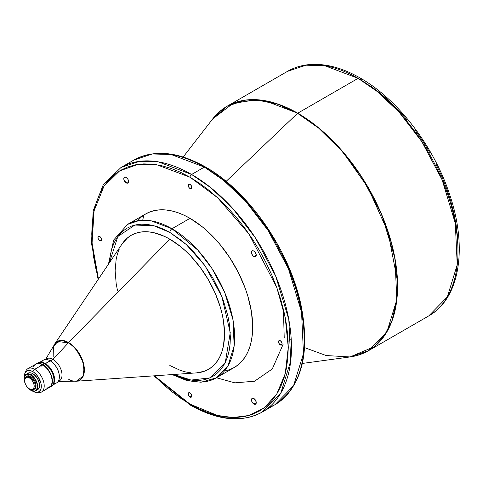 <?xml version="1.0" encoding="UTF-8"?>
<svg xmlns="http://www.w3.org/2000/svg" width="483" height="483" viewBox="0 0 483 483"><rect width="100%" height="100%" fill="white"/><g stroke="black" fill="none" stroke-linecap="round" stroke-linejoin="round"><path stroke-width="0.72" d="M216.456 377.766L234.847 382.856L254.541 381.214L272.279 368.97L283.225 344.077M284.209 337.617L283.424 309.404M126.172 182.864A3.381 1.95 60 0 1 123.968 179.887A3.381 1.95 60 0 1 124.481 177.176A3.381 1.95 60 0 1 126.172 177.346L124.481 177.176L123.781 178.728L123.968 179.887L126.172 182.864L127.862 183.033L128.563 181.487L126.172 182.864L128.563 181.487L127.862 179.133L126.172 177.346A3.381 1.95 60 0 1 128.381 180.322A3.381 1.95 60 0 1 127.862 183.033A3.381 1.95 60 0 1 126.172 182.864M253.865 256.588A3.381 1.95 60 0 1 251.655 253.605A3.381 1.95 60 0 1 252.174 250.9A3.381 1.95 60 0 1 253.865 251.069L252.174 250.9L251.655 251.498L251.655 253.605L252.947 255.851L253.865 256.588L255.555 256.751L256.256 255.205L253.865 256.588L256.256 255.205L255.555 252.851L253.865 251.069A3.381 1.95 60 0 1 256.068 254.046A3.381 1.95 60 0 1 255.555 256.751A3.381 1.95 60 0 1 253.865 256.588M190.018 397.032A2.554 1.473 60 0 1 188.352 394.78A2.554 1.473 60 0 1 188.738 392.733A2.554 1.473 60 0 1 190.018 392.86L188.738 392.733L188.352 394.78L189.33 396.477L191.292 397.159L191.823 395.988L190.018 397.032L191.823 395.988L191.292 394.206L190.018 392.86A2.554 1.473 60 0 1 191.685 395.112A2.554 1.473 60 0 1 191.292 397.159A2.554 1.473 60 0 1 190.018 397.032M99.727 240.643A2.554 1.473 60 0 1 98.061 238.397A2.554 1.473 60 0 1 98.454 236.35A2.554 1.473 60 0 1 99.727 236.477L99.039 236.235L98.061 236.797L98.061 238.397L99.727 240.643L101.007 240.769L101.533 239.604L99.727 240.643L101.533 239.604L101.007 237.823L99.727 236.477A2.554 1.473 60 0 1 101.394 238.723A2.554 1.473 60 0 1 101.007 240.769A2.554 1.473 60 0 1 99.727 240.643M190.018 188.515A2.554 1.473 60 0 1 188.352 186.263A2.554 1.473 60 0 1 188.738 184.216A2.554 1.473 60 0 1 190.018 184.343L188.738 184.216L188.352 186.263L189.33 187.959L191.292 188.642L191.823 187.47L190.018 188.515L191.823 187.47L191.292 185.689L190.018 184.343A2.554 1.473 60 0 1 191.685 186.595A2.554 1.473 60 0 1 191.292 188.642A2.554 1.473 60 0 1 190.018 188.515M253.865 404.03A3.381 1.95 60 0 1 251.655 401.053A3.381 1.95 60 0 1 252.174 398.342A3.381 1.95 60 0 1 253.865 398.511L252.174 398.342L251.655 398.94L251.655 401.053L252.947 403.293L254.776 404.349L255.555 404.199L256.256 402.653L253.865 404.03L256.256 402.653L255.555 400.292L253.865 398.511A3.381 1.95 60 0 1 256.068 401.488A3.381 1.95 60 0 1 255.555 404.199A3.381 1.95 60 0 1 253.865 404.03M280.309 344.904A2.554 1.473 60 0 1 278.643 342.652A2.554 1.473 60 0 1 279.029 340.606A2.554 1.473 60 0 1 280.309 340.732L279.029 340.606L278.643 342.652L279.615 344.343L281.583 345.031L282.114 343.86L280.309 344.904L282.114 343.86L281.583 342.079L280.309 340.732A2.554 1.473 60 0 1 281.975 342.984A2.554 1.473 60 0 1 281.583 345.031A2.554 1.473 60 0 1 280.309 344.904M49.151 387.354L50.202 386.297L49.151 387.354M35.839 392.371L38.06 392.673A13.518 7.806 -120 0 0 44.05 383.816A13.518 7.806 -120 0 0 34.649 369.35L40.59 365.921L40.638 365.208L40.632 365.951L40.638 365.208L41.266 365.039L42.148 365.335L42.178 365.794L40.59 365.921L34.649 369.35L32.808 371.638A12.021 6.937 60 0 1 41.164 384.498A12.021 6.937 60 0 1 35.839 392.371A12.021 6.937 60 0 1 32.808 391.266L31.975 390.735M42.238 365.589L41.266 366.126L40.367 365.559L41.61 365.057L42.178 365.794M169.835 232.426L186.184 244.458L204.895 265.578L221.896 296.701L230.252 332.654L225.307 362.383L209.918 377.881L191.111 380.079L173.928 374.458L181.65 377.73L187.41 379.39L193.007 380.308L198.38 380.477L203.476 379.892L208.245 378.563L212.647 376.492L216.638 373.715L220.182 370.25L223.237 366.126L225.772 361.393L227.777 356.086L229.22 350.266L230.089 343.981L230.385 337.297L229.22 322.988L227.777 315.496L223.237 300.215L220.182 292.565L212.647 277.622L203.476 263.627L193.007 251.124L187.41 245.581L181.65 240.588L169.835 232.426A3.007 1.733 -60 0 1 171.96 228.749A3.007 1.733 120 0 0 169.835 232.426L163.9 229.334L158.026 226.95L152.26 225.289L146.663 224.372L141.296 224.203L136.2 224.788L131.424 226.116L127.023 228.187L123.032 230.965L119.494 234.43L116.439 238.554L113.897 243.287L111.893 248.594L110.45 254.414L109.424 262.74L117.822 236.519L134.823 225.084L153.509 225.591L169.835 232.426M172.147 374.579L186.939 380.616L201.061 382.234L216.275 377.869L227.94 365.969L234.17 345.78L232.963 319.752L224.728 292.535L211.977 268.524L197.692 249.983L171.96 228.749A88.631 51.174 60 0 1 229.86 306.85A88.631 51.174 60 0 1 216.275 377.869A88.631 51.174 60 0 1 173.723 374.47M359.895 354.619L368.336 350.791L386.925 331.827L396.851 299.659L394.925 258.194L381.805 214.832L361.495 176.579L338.728 147.031L316.914 126.425L297.733 113.203L358.114 78.337A4.504 2.602 -60 0 1 360.372 78.113A4.504 2.602 120 0 0 358.114 78.337L377.301 91.565L399.109 112.171L421.876 141.718L442.186 179.972L455.312 223.333L457.232 264.799L447.306 296.96L428.723 315.93A141.211 81.53 -120 0 0 450.367 202.775A141.211 81.53 -120 0 0 358.114 78.337L297.733 113.203A0.749 0.435 120 0 0 297.57 113.324L318.852 128.267L343.171 152.387L367.949 187.482L388.078 232.226L397.255 280.031L396.398 301.893L391.9 320.754L384.245 335.812L374.168 346.734L350.048 356.943L326.164 355.542L304.586 347.627M53.999 380.26L53.999 379.644A12.769 7.372 -120 0 0 44.967 364.007L44.436 363.699A13.518 7.806 60 0 1 53.999 380.26A13.518 7.806 60 0 1 50.353 386.823M74.497 381.184L76.29 381.226L83.281 376.009L83.082 361.948L75.934 348.907L68.556 342.538A0.749 0.435 120 0 0 68.332 342.852L52.991 359.376L50.335 360.91A12.769 7.372 60 0 1 59.361 376.698A12.769 7.372 -120 0 0 59.361 376.547A12.769 7.372 -120 0 0 50.335 360.91L45.287 363.512A13.144 7.589 60 0 1 53.565 374.138A13.144 7.589 60 0 1 52.822 384.879A13.144 7.589 -120 0 0 53.565 374.138A13.144 7.589 -120 0 0 45.287 363.512L44.967 364.007A12.769 7.372 60 0 1 53.993 379.946M24.633 380.363A7.511 4.335 60 0 1 26.185 376.601A7.511 4.335 60 0 1 29.94 376.975L29.409 377.893A6.762 3.9 60 0 1 34.19 386.177A6.762 3.9 60 0 1 29.409 388.936L29.94 389.244A7.511 4.335 -120 0 0 35.253 386.177A7.511 4.335 -120 0 0 29.94 376.975A7.511 4.335 60 0 1 34.848 383.593A7.511 4.335 60 0 1 33.695 389.612A7.511 4.335 60 0 1 29.94 389.244L27.579 387.457L26.028 385.368L24.989 382.977L24.627 380.658L24.989 378.75L26.028 377.561L27.579 377.259L29.409 377.893L31.238 379.372L32.79 381.461L33.822 383.852L34.19 386.177L33.822 388.078L32.79 389.268L31.238 389.57L29.409 388.936A6.762 3.9 60 0 1 24.627 380.658A6.762 3.9 60 0 1 29.409 377.893L30.737 376.517L29.94 376.975A7.511 4.335 -120 0 0 24.627 380.043L24.627 380.658M36.557 390.095L37.577 389.715A9.539 5.506 -120 0 0 39.038 382.071A9.539 5.506 -120 0 0 32.808 373.667L30.737 375.043A9.316 5.379 60 0 1 37.324 386.448A9.316 5.379 60 0 1 30.737 390.252L30.894 390.342A9.539 5.506 -120 0 0 37.638 386.448A9.539 5.506 -120 0 0 30.894 374.766A9.539 5.506 60 0 1 37.125 383.176A9.539 5.506 60 0 1 35.664 390.819A9.539 5.506 60 0 1 30.894 390.342L27.078 386.859M52.593 385.205L56.638 382.868A13.144 7.589 -120 0 0 58.654 372.339A13.144 7.589 -120 0 0 50.069 360.753A13.144 7.589 60 0 1 59.361 376.855A13.144 7.589 60 0 1 53.8 383.472M36.931 363.572A13.518 7.806 60 0 1 44.436 363.699A13.518 7.806 -120 0 0 37.68 363.029L36.086 363.947A13.518 7.806 60 0 0 35.953 364.025L39.189 363.349L42.848 364.617L44.436 363.699L42.848 364.617A13.518 7.806 60 0 1 51.675 376.535A13.518 7.806 60 0 1 49.604 387.366L51.198 386.448A13.518 7.806 -120 0 0 53.269 375.611A13.518 7.806 -120 0 0 44.436 363.699L45.022 363.977A12.769 7.372 60 0 1 53.987 380.839A12.769 7.372 -120 0 0 45.022 363.977A12.769 7.372 -120 0 0 43.929 363.421A12.769 7.372 60 0 1 45.022 363.977L50.069 360.753A13.144 7.589 -120 0 0 43.494 360.101L39.449 362.443M262.215 412.059A141.211 81.53 60 0 1 191.612 405.068A2.252 1.298 -60 0 1 190.483 405.177C217.984 420.687 241.898 422.981 262.215 412.059L274.96 404.7C301.573 386.961 310.334 354.148 301.241 306.258C290.253 251.311 249.119 191.413 205.486 166.997A2.252 1.298 120 0 0 204.357 167.112L223.538 180.334L245.352 200.94L268.119 230.488L288.429 268.747L301.549 312.103L303.475 353.574L293.549 385.736L274.96 404.7L268.3 407.881A141.211 81.53 -120 0 0 274.96 404.7A141.211 81.53 -120 0 0 296.61 291.545A141.211 81.53 -120 0 0 204.357 167.112L191.612 174.472A2.252 1.298 120 0 0 190.018 177.231L217.531 197.65L248.974 233.959L276.717 287.349L285.254 317.742L288.273 347.416L285.254 373.6L276.717 394.134L264.05 408.032L248.974 415.489L233.072 417.529L217.531 415.489L190.018 404.144A2.252 1.298 120 0 0 190.483 405.177A2.252 1.298 -60 0 1 190.018 404.144L180.388 398.04L170.849 390.898L161.497 382.796L154.349 375.81L190.018 404.144L199.648 409.161L209.187 413.031L218.539 415.73L227.62 417.215L236.338 417.493L244.609 416.539L252.349 414.378L259.498 411.027L265.97 406.517L271.718 400.89L276.674 394.2L280.798 386.515L284.046 377.911L286.389 368.463L287.802 358.265L288.273 347.416L287.802 336.023L286.389 324.19L284.046 312.036L280.798 299.677L276.674 287.234L271.718 274.821L265.97 262.565L259.498 250.574L252.349 238.97L244.609 227.867L236.338 217.368L227.62 207.575L218.539 198.585L209.187 190.477L199.648 183.335L190.018 177.231A2.252 1.298 -60 0 1 191.612 174.472A141.211 81.53 60 0 1 283.859 298.905A141.211 81.53 60 0 1 262.215 412.059L280.804 393.096L290.73 360.928L288.804 319.462L275.684 276.101L255.374 237.847L232.607 208.3L210.793 187.694L191.612 174.472L204.357 167.112A141.211 81.53 -120 0 0 133.755 160.114L152.272 153.968L171.073 154.488L204.357 167.112A2.252 1.298 -60 0 1 205.486 166.997A2.252 1.298 -60 0 1 205.951 168.03M142.714 220.224L143.801 215.128M58.371 381.437L75.493 381.165A22.158 12.793 -120 0 0 83.565 365.48A22.158 12.793 -120 0 0 68.332 342.852C72.915 344.771 83.788 356.472 84 369.99C83.788 383.254 72.915 382.409 68.332 379.034M297.733 113.203A141.211 81.53 60 0 1 389.98 237.636A141.211 81.53 60 0 1 368.336 350.791L350.048 356.943A141.175 81.506 -120 0 0 393.597 252.537A141.175 81.506 -120 0 0 297.57 113.324L226.11 181.397L297.57 113.324A141.175 81.506 -120 0 0 212.653 118.969L232.993 103.41L256.02 99.8L278.136 104.31L297.57 113.324A0.749 0.435 -60 0 1 297.733 113.203L264.449 100.579L245.642 100.059L227.131 106.206A141.211 81.53 60 0 1 297.733 113.203M224.837 370.962L229.775 369.586L234.333 367.442A88.631 51.174 -120 0 0 247.918 296.423A88.631 51.174 -120 0 0 190.018 218.322L171.96 228.749L190.018 218.322L183.878 215.122L177.792 212.653L171.827 210.932L166.037 209.984L160.477 209.809L155.2 210.413L150.261 211.796L145.703 213.933L141.573 216.807L137.909 220.399M76.29 381.226L196.563 372.888A77.365 44.665 -120 0 0 222.766 316.951A77.365 44.665 -120 0 0 169.835 239.17L68.556 342.538A22.381 12.92 60 0 1 83.867 365.039A22.381 12.92 60 0 1 76.29 381.226L74.436 381.184M58.014 381.642L59.373 380.858A12.769 7.372 -120 0 0 61.329 370.624A12.769 7.372 -120 0 0 52.991 359.376A12.769 7.372 60 0 1 61.589 371.578A12.769 7.372 60 0 1 58.244 381.31M49.604 387.366A13.518 7.806 60 0 1 49.471 387.438L51.276 385.73L52.224 383.224L52.357 380.067L51.675 376.535L50.238 372.918L48.155 369.543L45.619 366.694L42.848 364.617A13.518 7.806 60 0 0 36.086 363.947M46.241 388.121L49.338 387.517A13.518 7.806 -120 0 0 51.409 376.686A13.518 7.806 -120 0 0 42.582 364.774L41.912 365.154L42.582 364.774A13.518 7.806 -120 0 0 35.82 364.104L33.75 366.488M25.351 372.435A13.518 7.806 60 0 1 27.887 368.68A13.518 7.806 60 0 1 34.649 369.35A13.518 7.806 60 0 1 43.482 381.268A13.518 7.806 60 0 1 41.405 392.099A13.518 7.806 60 0 1 36.889 392.413M26.982 376.142L28.702 375.81L30.737 376.517L32.766 378.159L34.492 380.483L35.645 383.134L36.05 385.718L35.645 387.831L34.492 389.153A7.511 4.335 -120 0 0 35.645 383.134A7.511 4.335 -120 0 0 30.737 376.517A7.511 4.335 -120 0 0 26.982 376.142L26.185 376.601M98.466 279.017L95.99 269.339L93.648 257.185L92.235 245.352L91.764 233.959L92.235 223.11L93.648 212.912L95.99 203.47L99.238 194.86L103.362 187.175L108.319 180.485L114.066 174.858L120.539 170.348L127.687 166.997L135.427 164.836L143.699 163.888L152.417 164.16L161.497 165.651L170.849 168.344L180.388 172.214L190.018 177.231L156.764 164.727L137.981 164.407L119.573 170.922L103.984 186.209L94.07 210.836L92.066 243.07L98.466 279.017M216.275 377.869L234.333 367.442L238.463 364.568L242.128 360.976L245.292 356.714L247.918 351.811L249.989 346.323L251.486 340.292L252.386 333.789L252.687 326.87L251.486 312.06L247.918 296.423L245.292 288.484L238.463 272.75L229.775 257.699L219.56 243.921L208.209 231.943L202.244 226.769L190.018 218.322A88.631 51.174 -120 0 0 145.703 213.933L127.645 224.354A88.631 51.174 60 0 1 171.96 228.749L151.07 220.822L139.267 220.496L127.645 224.354L113.656 240.027L108.433 264.219M457.969 247.604L457.504 236.398L456.109 224.758L453.803 212.804L450.609 200.644L446.552 188.4L441.679 176.186L436.028 164.129M429.653 152.332L422.625 140.921L415.006 129.993M406.873 119.669L398.294 110.033L389.364 101.189L380.163 93.213L370.781 86.185M25.261 383.713L24.15 378.847L24.651 376.227L26.076 374.585L27.078 374.21L29.451 374.446L32.023 375.931L34.396 378.437L36.823 383.248L37.324 386.448L36.823 389.075L35.392 390.717L34.396 391.085L30.737 390.252A9.316 5.379 60 0 1 27.296 387.149M25.122 383.381A9.316 5.379 60 0 1 24.15 378.847A9.316 5.379 60 0 1 30.737 375.043L30.894 374.766A9.539 5.506 -120 0 0 24.15 378.66A9.539 5.506 -120 0 0 24.15 378.757A9.539 5.506 60 0 1 26.124 374.295A9.539 5.506 60 0 1 30.894 374.766L32.808 373.667A9.539 5.506 -120 0 0 28.038 373.19L27.199 373.89M24.349 377.531L24.47 374.73L25.315 372.502L26.8 371.047L28.799 370.485L31.147 370.872L33.641 372.17L36.062 374.265L38.199 376.981L40.94 383.297L41.303 386.358L40.94 388.996L39.377 391.471L37.529 392.335L35.271 392.268L32.808 391.266A12.021 6.937 60 0 1 32.397 391.019M35.664 390.819L38.417 389.02L39.425 386.792L39.425 383.756L37.577 378.696L34.124 374.573L31.492 373.051L29.058 372.816L26.124 374.295M41.405 392.099L49.972 387.082L51.409 385.132L52.092 382.385L51.959 379.07L51.011 375.472L49.338 371.91L47.086 368.674L44.442 366.06L41.641 364.285L38.924 363.5L36.515 363.777L27.887 368.68M39.848 362.401A13.144 7.589 60 0 1 45.287 363.512A13.144 7.589 -120 0 0 39.848 362.401M41.556 362.262A13.144 7.589 60 0 1 50.069 360.753L52.991 359.376A12.769 7.372 -120 0 0 46.603 358.742L45.245 359.527M45.65 359.497A12.769 7.372 60 0 1 52.991 359.376L68.332 342.852A22.158 12.793 -120 0 0 54.398 344.627L45.607 359.322M196.533 372.888L204.538 371.204L208.517 369.338L212.122 366.826L215.321 363.693L218.081 359.974L220.375 355.693L222.186 350.9L223.49 345.641L224.541 333.922L223.49 320.996L222.186 314.228L220.375 307.345L215.321 293.507L208.517 280.007L200.228 267.365L190.773 256.068L185.714 251.057L180.509 246.547L169.835 239.17A77.365 44.665 -120 0 0 122.108 243.915L54.748 343.914A22.381 12.92 60 0 1 68.556 342.538L169.835 239.17L164.474 236.38L153.956 232.721L148.903 231.894L144.049 231.743L139.442 232.269L135.131 233.476L131.153 235.342L127.548 237.853L122.084 243.945M119.295 248.986L117.484 253.78L116.18 259.039L115.129 270.758L116.18 283.684L117.484 290.452M169.835 365.51L180.509 370.455L185.714 371.958L190.773 372.785M98.121 279.524L91.474 243.191L93.201 210.697L103.271 184.705L121.01 167.474A141.211 81.53 60 0 1 191.612 174.472L158.327 161.847L139.521 161.328L121.01 167.474L133.755 160.114C154.071 149.199 177.986 151.493 205.486 166.997M304.205 338.215L303.735 326.822L302.322 314.994L299.979 302.841L296.731 290.482L292.607 278.033L287.651 265.62L281.903 253.364M275.431 241.373L268.282 229.775L260.542 218.666M252.271 208.167L243.553 198.374L234.472 189.384L225.12 181.276L215.581 174.14M358.114 78.337A141.211 81.53 -120 0 0 287.512 71.345L306.029 65.199L324.836 65.718L358.114 78.337M53.166 356.708L53.396 346.854L57.682 341.523L68.332 342.852A0.749 0.435 -60 0 1 68.556 342.538L61.733 340.388L54.748 343.914L53.885 345.484M361.302 80.178A4.504 2.602 -60 0 0 360.372 78.113C343.141 68.194 326.701 63.641 311.058 64.456C302.443 64.988 294.594 67.282 287.512 71.345L227.131 106.206L219.596 111.603M34.649 369.35A13.518 7.806 -120 0 0 25.714 371.294L24.868 373.371A12.021 6.937 60 0 1 32.808 371.638L34.649 369.35M24.319 377.024A12.021 6.937 60 0 1 24.868 373.371M360.372 78.113C397.986 99.395 433.994 146.518 449.679 194.649C467.731 247.483 460.027 298.464 428.723 315.93L368.336 350.791M44.436 363.699L44.967 364.007M59.361 376.855L59.361 376.547M350.048 356.943L302.352 363.445M34.492 389.153L33.695 389.612M227.131 106.206L212.653 118.969L183.178 157.023M54.748 343.914L53.855 345.532M190.483 405.177L153.739 375.859M29.94 389.244L29.409 388.936M291.231 339.458L288.134 341.246"/></g></svg>
